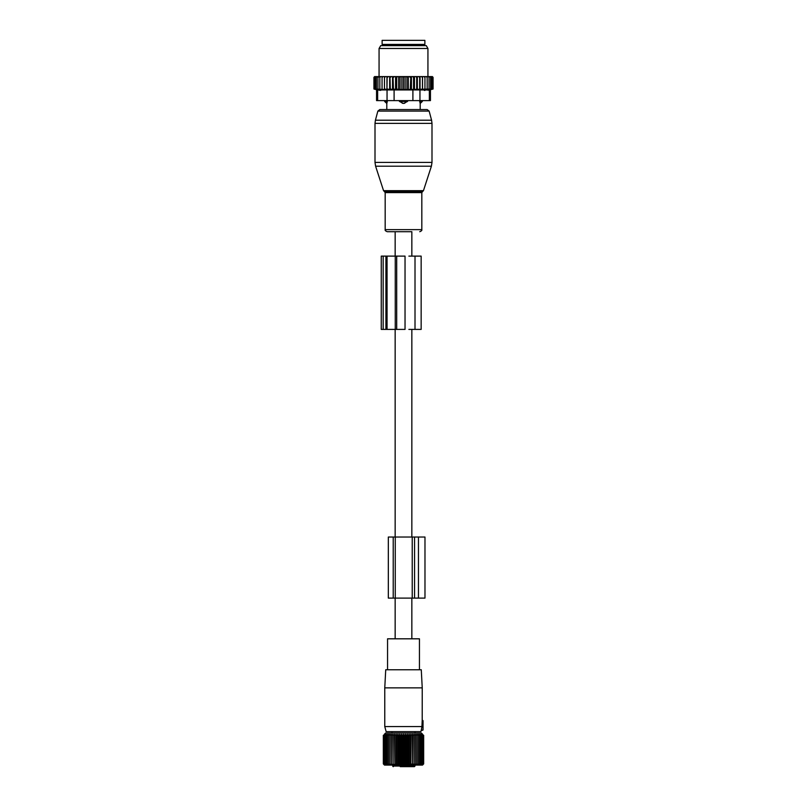 <?xml version="1.0" encoding="UTF-8"?>
<svg xmlns="http://www.w3.org/2000/svg" width="807" height="807" viewBox="0 0 807 807"><rect width="100%" height="100%" fill="white"/><g stroke="black" fill="none" stroke-linecap="round" stroke-linejoin="round"><path stroke-width="1.21" d="M411.842 638.811L411.842 598.098M411.842 537.038L411.842 329.407M411.842 256.122L411.842 231.7L387.249 231.7L395.158 231.7L395.158 256.122M395.158 638.811L395.158 598.098M395.158 537.038L395.158 329.407M422.182 720.641L422.011 724.938L423.039 725.12L423.039 720.641L422.182 720.641M423.039 720.641L422.212 720.096L422.232 687.867L384.768 687.867L384.768 726.552L422 726.552L421.234 730.174L423.039 730.012L423.039 725.735L421.93 725.836L422.011 724.938L422 726.552M423.039 725.12L422.011 724.938L423.039 725.735M423.039 730.012L421.103 730.759L420.861 731.636L386.139 731.636L384.768 726.552M422.232 687.867L421.274 669.76L385.726 669.76L384.768 687.867M387.552 669.76L387.552 638.811L419.448 638.811L419.448 669.76M400.242 766.65L413.88 766.65M392.747 765.066L392.747 766.035A0.615 0.615 0 0 0 393.352 766.65A0.615 0.565 -90 0 1 392.787 766.035L415 766.035L415 765.066M413.487 766.65L405.064 766.65M385 764.794L383.91 763.896L384.697 764.915L383.335 763.896L384.475 765.066L422.525 765.066L423.665 763.896L423.665 735.328L422.071 734.491M384.324 764.915L383.335 763.896L383.335 735.328L384.697 734.683M422.676 734.309L421.375 733.018L385.625 733.018L384.324 734.309M422.676 764.915L423.665 763.896L422.586 764.915L423.473 763.896L423.473 735.328M417.058 764.915L417.058 763.896L417.058 764.915L418.46 763.896L418.319 764.915L419.721 763.896L419.448 764.915L420.82 763.896L420.407 764.915L421.748 763.896L421.214 764.915L422.515 763.896L421.849 764.915L423.09 763.896L422.303 764.915L423.473 763.896M415.666 734.309L415.666 764.915L417.058 763.896L417.058 735.328L415.666 734.309L415.524 735.328L414.152 734.309L413.88 735.328L412.538 734.309L412.135 735.328L410.834 734.309L410.299 735.328L409.068 734.309L408.403 735.328L407.242 734.309L406.466 735.328L405.376 734.309L404.489 735.328L403.5 734.309L402.511 735.328L401.624 734.309L400.534 735.328L399.758 734.309L398.597 735.328L397.932 734.309L396.701 735.328L396.166 734.309L394.865 735.328L394.462 734.309L393.12 735.328L392.848 734.309L391.476 735.328L391.334 734.309L389.942 735.328L389.942 734.309L388.54 735.328L388.681 734.309L387.279 735.328L387.552 734.309L386.18 735.328L386.593 734.309L385.252 735.328L385.786 734.309L384.485 735.328L384.929 734.491M415.666 764.915L415.524 735.328M414.152 734.309L414.152 764.915L415.524 763.896M414.152 764.915L413.88 735.328M412.538 734.309L412.538 764.915L413.88 763.896M412.538 764.915L412.135 735.328M410.834 734.309L410.834 764.915L412.135 763.896M410.834 764.915L410.299 763.896L410.299 735.328M409.068 734.309L409.068 764.915L410.299 763.896M409.068 764.915L408.403 763.896L408.403 735.328M407.242 734.309L407.242 764.915L408.403 763.896M407.242 764.915L406.466 763.896L406.466 735.328M405.376 734.309L405.376 764.915L406.466 763.896M405.376 764.915L404.489 763.896L404.489 735.328M403.5 734.309L403.5 764.915L404.489 763.896M403.5 764.915L402.511 763.896L402.511 735.328M401.624 734.309L401.624 764.915L402.511 763.896M401.624 764.915L400.534 763.896L400.534 735.328M399.758 734.309L399.758 764.915L400.534 763.896M399.758 764.915L398.597 763.896L398.597 735.328M397.932 734.309L397.932 764.915L398.597 763.896M397.932 764.915L396.701 763.896L396.701 735.328M396.166 734.309L396.166 764.915L396.701 763.896M396.166 764.915L394.865 763.896L394.865 735.328M394.462 734.309L394.865 763.896M394.462 764.915L393.12 763.896L393.12 735.328M392.848 734.309L393.12 763.896M392.848 764.915L391.476 763.896L391.476 735.328M391.334 734.309L391.476 763.896M391.334 764.915L389.942 763.896L389.942 734.309M389.942 764.915L389.942 763.896L389.942 764.915L388.54 763.896L388.54 735.328M385.151 764.915L384.485 763.896L385.786 764.915L385.252 763.896L386.593 764.915L386.18 763.896L387.552 764.915L387.279 763.896L388.681 764.915L388.54 763.896M383.91 763.896L383.91 735.328M383.527 763.896L383.527 735.328M417.058 734.309L417.058 735.328L417.058 734.309L418.46 735.328L418.319 734.309L419.721 735.328L419.448 734.309L420.82 735.328L420.407 734.309L421.748 735.328L421.214 734.309L422.515 735.328L421.849 734.309M423.09 763.896L423.09 735.328M422.515 763.896L422.515 735.328M421.748 763.896L421.748 735.328M420.82 763.896L420.82 735.328M419.721 763.896L419.721 735.328M418.46 763.896L418.46 735.328M387.279 763.896L387.279 735.328M386.18 763.896L386.18 735.328M385.252 763.896L385.252 735.328M384.485 763.896L384.485 735.328M418.46 598.098L414.566 598.098L414.566 537.038L424.976 537.038L424.976 598.098L418.46 598.098L418.46 537.038M414.566 598.098L412.226 598.098L412.226 537.038L414.566 537.038M395.259 598.098L395.259 537.038L388.328 537.038L388.328 598.098L412.226 598.098M395.259 537.038L412.226 537.038M402.471 103.316A3.258 2.26 -90 0 1 401.24 101.42L399.425 101.42L403.5 103.457L407.575 101.42L401.24 101.42L401.24 100.603M399.425 100.603L399.425 101.42M420.165 103.316L419.69 101.42L420.165 103.316A3.258 2.34 90 0 0 421.436 101.42L419.69 101.42L419.69 100.603M407.575 100.603L407.575 101.42M427.165 109.56L379.835 109.56L377.868 111.073L429.132 111.073L427.165 109.56L420.195 109.56L420.195 103.457L422.354 101.42L421.436 101.42L421.436 100.603M387.31 100.603L386.835 103.316A3.258 2.34 -90 0 1 385.564 101.42L384.646 101.42L384.646 100.603M385.564 100.603L385.564 101.42L387.31 101.42L386.835 103.316M424.875 44.425L382.125 44.425L382.125 40.35L424.875 40.35L424.875 44.425M379.825 76.584L380.854 76.584L379.825 77.401L379.825 76.584L377.948 77.401L377.948 76.584L376.415 77.401L376.415 76.584L375.235 77.401L375.235 76.604L373.934 77.401L374.599 76.584L376.092 76.584M408.312 89.476L405.114 89.476L405.114 76.584L408.312 76.584L408.312 89.476L433.066 89.012L430.444 89.748L430.444 100.603L376.556 100.603L376.556 89.748L373.934 89.012L384.465 89.476L384.465 76.584L380.854 76.584M384.465 76.584L397.619 76.584L396.711 77.401L396.711 89.012L395.561 89.476L393.433 89.012L393.019 76.584M405.114 89.476L398.688 89.476L398.688 76.584L397.619 76.584M398.688 76.584L400.908 76.584L400.08 77.401L400.08 89.012M401.886 89.476L401.886 76.584L400.908 76.584M401.886 76.584L404.236 76.584L403.5 77.401L403.5 89.012M405.114 76.584L404.236 76.584M408.312 76.584L410.813 76.584L410.289 89.012M430.908 76.584L431.765 77.401L431.765 76.604L433.066 77.401L432.401 76.584L410.813 76.584M376.415 76.584L377.313 76.584M377.948 76.584L378.897 76.584M382.054 76.584L382.054 77.401L383.154 76.584M382.054 89.012L382.054 77.401M384.465 89.476L384.515 76.584M385.645 76.584L384.556 77.401M386.946 76.584L386.946 89.476L384.556 89.012M386.946 89.476L387.148 76.584M388.379 76.584L387.31 77.401M389.65 76.584L389.65 89.476L387.31 89.012M389.65 89.476L390.285 89.012L389.993 76.584M391.304 76.584L390.285 77.401M392.535 76.584L392.535 89.476L390.285 89.012M392.535 89.476L393.433 89.012M394.401 76.584L393.433 77.401M395.561 89.476L395.561 76.584M396.187 76.584L396.711 77.401M399.445 76.584L400.08 77.401M402.764 76.584L403.5 77.401M406.92 89.012L406.92 77.401L406.092 76.584M407.555 76.584L406.92 77.401M409.381 76.584L410.289 77.401M412.599 76.584L413.567 77.401L413.981 76.584M415.696 76.584L416.715 77.401L417.007 76.584M418.621 76.584L419.69 77.401L419.852 76.584M421.355 76.584L422.444 77.401L422.485 76.584M423.846 76.584L424.946 77.401L424.946 76.584M426.146 76.584L427.175 77.401L427.175 76.584M429.052 76.584L429.052 77.401L428.103 76.584M430.585 76.584L430.585 77.401L429.687 76.584M432.582 89.012L432.582 77.401M433.066 89.012L433.066 77.401M373.934 89.012L373.934 77.401M374.418 89.012L374.418 77.401M375.235 89.012L375.235 77.401M424.946 90.424L424.401 90.424M427.992 90.182L429.354 89.96C430.807 89.678 430.807 89.678 429.354 89.96C430.807 89.678 430.807 89.678 429.354 89.96L387.047 89.96L387.047 100.603M380.692 90.364L378.977 90.182M383.507 45.646L426.278 45.646L427.932 48.491L379.068 48.491L380.722 45.646L383.507 45.646M387.047 89.96L377.646 89.96C376.193 89.678 376.193 89.678 377.646 89.96C376.193 89.678 376.193 89.678 377.646 89.96L377.646 100.603M431.765 89.012L431.765 77.401M398.688 89.476L396.711 89.012M379.825 89.012L379.825 77.401M377.948 89.012L377.948 77.401M376.415 89.012L376.415 77.401M430.585 89.012L430.585 77.401M429.052 89.012L429.052 77.401M427.175 89.012L427.175 77.401M424.946 89.012L424.946 77.401M422.535 89.476L422.535 76.584M422.444 89.012L422.444 77.401M420.054 89.476L420.054 76.584M419.69 89.012L419.69 77.401M417.35 89.476L417.35 76.584M416.715 89.012L416.715 77.401M414.465 89.476L414.465 76.584M413.567 89.012L413.567 77.401M411.439 89.476L411.439 76.584M379.835 109.56L386.805 109.56L386.805 103.457L384.646 101.42M383.164 256.122L385.917 256.122L385.917 329.407L381.257 329.407L381.257 256.122L383.164 256.122L383.164 329.407M385.917 256.122L387.047 256.122L387.047 329.407L385.917 329.407M395.259 256.122L395.259 329.407L405.033 329.407L405.033 256.122L387.047 256.122M395.259 329.407L387.047 329.407M408.877 329.407L421.153 329.407L421.153 256.122L415.01 256.122L415.01 329.407M408.877 256.122L415.01 256.122M392.787 766.035L392.787 765.066M393.221 598.098L393.221 537.038M405.76 100.603L405.76 101.42A3.258 2.26 90 0 1 404.529 103.316M422.636 45.646L384.364 45.646M412.902 100.603L412.902 89.96M394.098 100.603L394.098 89.96M429.354 100.603L429.354 89.96M419.953 100.603L419.953 89.96M376.728 166.192L375.598 166.192L375.003 162.419L431.997 162.419L431.402 166.192L376.728 166.192M423.453 190.664L422.666 191.451L384.334 191.451L383.547 190.664L423.453 190.664L431.402 166.192M431.997 162.419L431.997 123.38L375.003 123.38L375.003 162.419M422.666 191.451L421.819 192.611L385.181 192.611L385.181 229.632C384.878 230.348 385.575 231.034 387.249 231.7M431.997 123.38L431.584 120.223L375.416 120.223L377.868 111.073M421.819 192.611L421.819 229.632L385.181 229.632M396.691 256.122L396.691 329.407M415 733.018L415 731.636M392 733.018L392 731.636M415 766.035L414.395 766.65M422.354 100.603L422.354 101.42M384.364 45.232L383.547 44.425M422.636 45.232L423.453 44.425M427.932 76.584L427.932 48.491M379.068 76.584L379.068 48.491M383.547 190.664L375.598 166.192M384.334 191.451L385.181 192.611M429.132 111.073L431.584 120.223M421.819 229.632C422.122 230.348 421.425 231.034 419.751 231.7M375.003 123.38L375.416 120.223"/></g></svg>
